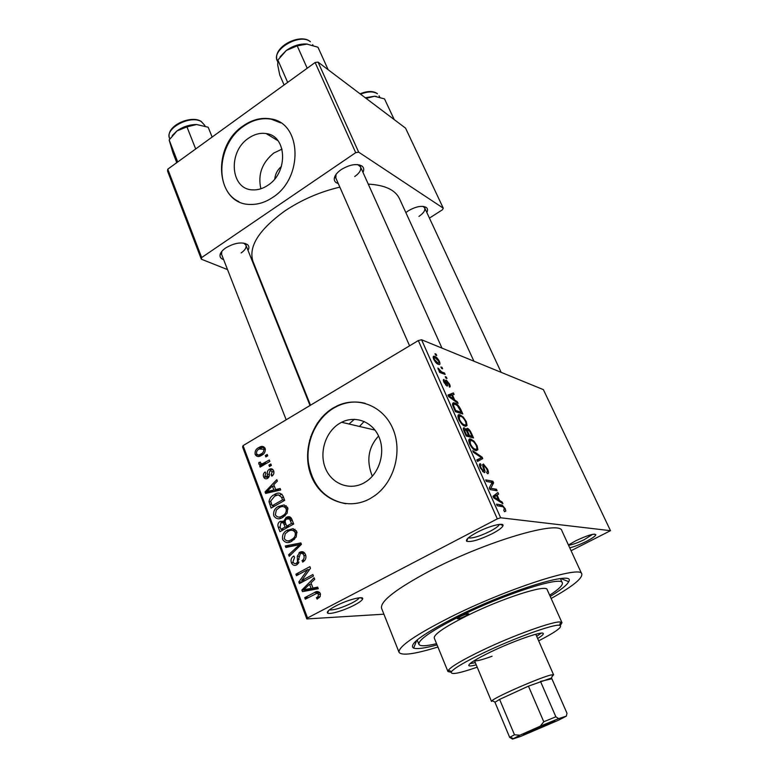 <?xml version="1.0" encoding="UTF-8"?>
<svg xmlns="http://www.w3.org/2000/svg" width="778" height="778" viewBox="0 0 778 778"><rect width="100%" height="100%" fill="white"/><g stroke="black" fill="none" stroke-linecap="round" stroke-linejoin="round"><path stroke-width="1.17" d="M492.25 533.698C479.656 539.767 471.147 542.305 466.703 541.284C465.439 539.747 468.842 536.781 476.933 532.405C488.73 526.132 503.988 522.174 503.026 525.529C502.462 527.474 498.863 530.197 492.25 533.698M468.288 537.909C472.479 538.522 479.783 536.295 490.208 531.228C495.596 528.379 498.679 526.103 499.457 524.382M568.455 545.028L575.846 540.729C587.507 535.283 594.178 533.29 595.86 534.739C595.365 536.188 592.068 538.473 585.97 541.576C579.698 544.649 574.29 546.72 569.729 547.809M568.553 545.242C572.277 544.775 577.558 542.888 584.395 539.582L592.554 534.36M354.175 605.206C344.246 610.448 329.386 614.863 327.557 613.045C326.517 611.819 329.211 609.485 335.639 606.033C347.046 599.945 363.861 595.53 362.704 598.817C362.256 600.315 359.417 602.444 354.175 605.206M329.366 609.894C334.132 610.244 341.698 607.929 352.074 602.94C356.1 600.82 358.512 599.109 359.3 597.786M260.893 188.782C257.683 174.651 261.982 162.738 273.798 153.033L282.025 149.113M281.403 166.482C277.551 169.721 275.334 173.864 274.76 178.93M248.474 138.26C227.516 151.885 230.414 189.686 252.772 189.881C257.956 190.133 263.032 188.577 267.982 185.222C288.453 172.356 286.965 135.712 266.154 133.573C260.134 132.678 254.241 134.244 248.474 138.26M243.008 125.997C210.964 147.023 215.914 204.964 250.526 204.439C258.082 204.614 265.463 202.28 272.67 197.427C303.595 178.172 301.883 122.905 270.861 118.917C261.379 117.264 252.101 119.627 243.008 125.997M280.722 122.885L271.347 119.219C261.865 117.566 252.587 119.919 243.504 126.299C217.072 143.94 213.979 190.416 238.895 201.648M372.312 476.262C366.156 460.8 368.237 447.389 378.565 436.02M364.182 482.807C349.614 491.074 331.477 483.897 325.321 467.986C318.961 452.193 325.719 431.42 339.918 423.203L341.62 422.279C355.42 415.209 372.526 421.666 378.954 436.896C385.557 452.018 379.752 472.557 366.35 481.465L364.182 482.807M333.266 407.935C311.852 420.509 301.669 451.775 311.171 475.728C320.351 499.846 347.805 511.107 370.143 498.61L374.967 495.528C394.572 481.514 402.664 450.88 392.744 428.425C383.029 405.834 357.968 396.08 337.38 405.766L333.266 407.935M365.174 403.325C355.945 400.991 346.842 401.847 337.885 405.902L333.762 408.061C316.374 418.389 305.803 441.175 308.38 462.55C312.455 485.832 324.941 499.564 345.86 503.755M338.274 183.569C335.444 182.713 334.112 181.05 334.258 178.58C334.666 175.556 337 172.551 341.26 169.565C349.769 164.489 356.664 163.312 361.964 166.025C363.89 167.552 364.23 169.672 362.976 172.376M336.018 174.437L335.843 178.036L409.578 345.811M223.636 259.619C221.01 258.753 219.814 257.217 220.038 255.009C220.446 252.636 222.352 250.273 225.756 247.9C234.693 242.755 241.939 241.657 247.482 244.593C249.164 246.072 249.33 247.988 247.997 250.36M221.798 251.411L221.584 254.367L286.178 419.789M405.853 212.589L408.158 210.916C415.88 206.452 421.929 205.295 426.276 207.425C427.764 208.601 427.949 210.284 426.821 212.482M437.071 644.904C425.021 648.181 417.222 649.26 413.663 648.132C408.071 644.651 422.328 634.187 456.423 616.74C509.872 589.88 576.683 569.778 568.689 581.681C567.055 585.037 560.899 589.948 550.211 596.405M551.145 598.486C572.336 586.593 582.557 578.433 581.808 574.008C581.681 564.75 507.645 588.314 450.229 617.207C415.228 635.013 398.171 646.732 399.056 652.343C401.74 655.922 414.703 654.152 437.926 647.014M581.808 574.008L561.94 530.907C560.782 519.597 486.931 540.914 430.749 570.41C396.517 588.645 380.111 601.258 381.541 608.231L399.056 652.343M473.89 361.177L399.474 198.662C395.273 189.871 384.867 185.028 368.266 184.133M339.85 187.138C320.059 191.777 301.738 199.703 284.894 210.906C258.88 229.763 248.24 246.607 252.976 261.447L310.48 405.221M359.485 426.461L364.143 421.452M354.36 419.303L349.03 424.01M374.383 429.3L373.625 429.777L374.383 429.3M440.922 366.973L441.992 367.372L442.614 368.782L441.544 368.383L440.922 366.973M441.68 371.981L444.51 373.012L445.142 374.432L439.667 372.438L439.035 371.009L439.91 371.33L437.868 368.023L441.68 371.981L440.426 372.711M445.249 376.678L446.319 377.058L446.951 378.478L445.891 378.098L445.249 376.678M446.29 380.121L449.577 384.176C450.433 386.277 450.374 387.24 449.402 387.055L448.76 383.807L447.068 381.59L447.068 383.087C447.827 385.129 447.797 386.112 446.971 386.053L443.966 382.27C443.12 380.257 443.149 379.333 444.053 379.499L444.724 382.494L446.222 384.575L446.047 382.747C445.308 380.743 445.386 379.878 446.29 380.121L445.502 380.578M454.644 399.931L457.406 401.886L458.086 403.393L448.663 396.586L447.982 395.049L453.409 392.929L454.08 394.436L452.426 394.942L454.644 399.931L453.885 400.359M466.323 421.647L467.053 425.517L464.865 426.149C462.959 425.702 460.916 423.465 458.748 419.439C457.454 415.549 457.882 414.042 460.051 414.907L463.338 417.144L466.323 421.647L465.711 421.987M477.099 445.775L477.877 449.752L475.533 450.472C473.676 450.005 471.701 447.807 469.62 443.898C468.298 439.93 468.696 438.335 470.846 439.113L474.103 441.262L477.099 445.775L476.486 446.115M505.214 508.686L505.797 511.029L504.533 511.73L503.755 510.174L504.368 508.501L503.103 506.77L497.21 505.729L496.52 504.173L502.111 505.068L505.214 508.686L504.562 509.016M497.307 518.868L418.321 340.57L421.569 339.753L543.384 389.642L610.487 530.684L500.643 517.778L497.307 518.868L307.514 617.965L306.824 618.938L383.914 614.192M421.569 339.753L500.643 517.778M499.476 500.4L502.16 502.043L502.88 503.648L493.729 497.891L492.999 496.267L497.901 492.513L498.61 494.108L497.113 495.09L499.476 500.4L498.523 500.906M490.772 488.273L496.442 489.255L497.123 490.772L490.023 489.566L489.284 487.923L492.143 482.486L486.406 481.426L485.715 479.89L492.863 481.232L493.592 482.866L490.772 488.273L489.702 488.847M483.391 464.038L487.553 469.153C488.847 472.372 488.788 473.87 487.378 473.656L486.61 472.129C487.553 472.197 487.573 471.108 486.658 468.852L484.072 465.545C483.439 465.759 483.546 466.917 484.393 469.008C485.287 471.478 485.219 472.684 484.208 472.625L480.289 467.889C479.112 464.962 479.16 463.591 480.434 463.776L481.203 465.312C480.357 465.195 480.337 466.1 481.125 468.016L483.42 471.069L484.081 470.787L482.7 465.954L483.391 464.038M472.752 450.725L482.097 457.133L482.749 458.592L477.507 461.432L476.807 459.866L481.621 457.765L473.452 452.31L472.752 450.725M467.354 428.328L467.481 428.377C468.852 428.882 470.184 430.555 471.487 433.395L473.52 437.946L466.207 436.02L464.145 431.391C463.046 428.814 463.066 427.628 464.194 427.822L466.45 429.845L467.354 428.328L466.353 428.892M454.712 403.033L454.79 403.053C456.715 403.393 458.757 405.601 460.897 409.685L462.793 413.935L455.383 411.688L452.66 405.299C452.368 403.014 453.059 402.255 454.712 403.033L452.475 404.307M434.795 356.45C436.254 356.801 437.8 358.473 439.444 361.488C440.338 364.036 440.066 365.008 438.617 364.415L438.354 364.328C436.905 363.978 435.369 362.295 433.735 359.29C432.84 356.781 433.103 355.799 434.494 356.343L433.171 357.413M434.999 353.718L436.079 354.146L436.701 355.546L435.631 355.118L434.999 353.718M306.824 618.938L242.59 446.98L243.076 445.629L307.514 617.965M610.487 530.684L571.071 550.717M267.204 454.44L267.739 455.83L265.833 456.949L265.298 455.558L267.204 454.44M270.841 463.999L271.376 465.39L269.46 466.518L268.925 465.118L270.841 463.999M280.158 488.487L280.722 489.975L265.599 493.427L265.045 491.949L276.803 479.656L277.367 481.135L273.798 484.694L275.645 489.586L280.158 488.487M287.16 513.179L283.007 517.244C279.263 519.723 276.18 519.218 273.759 515.746C273.146 511.545 274.634 508.481 278.223 506.536L284.087 504.912L287.734 507.84L287.16 513.179M296.204 537.005L292.013 541.07C288.22 543.53 285.108 542.995 282.657 539.455C281.986 535.517 283.289 532.56 286.557 530.567L293.082 528.622L296.778 531.607L296.204 537.005M305.54 554.636C306.425 557.486 305.773 559.781 303.576 561.531L302.691 562.115L302.37 560.423C304.004 559.178 304.499 557.505 303.858 555.404C303.119 553.586 301.942 553.022 300.337 553.712L296.758 564.828C294.376 565.985 292.586 565.275 291.38 562.689C290.564 560.072 291.186 557.972 293.218 556.406L293.841 555.998L294.58 557.369L292.975 561.765C293.656 563.457 294.745 563.982 296.243 563.321L297.488 562.086L297.293 556.299L299.754 552.254C302.331 551.048 304.256 551.835 305.54 554.636M317.677 587.118L318.28 588.703L302.447 591.62L301.864 590.045L314.108 577.743L314.711 579.318L310.986 582.868L312.951 588.061L317.677 587.118M418.321 340.57L243.076 445.629M320.235 596.434L317.152 599.148L316.393 597.728L317.823 596.765L318.649 594.343L316.957 593.283L305.297 599.196L304.733 597.689L314.302 592.622C316.734 590.891 318.747 591.192 320.341 593.536L320.235 596.434M312.892 574.534L313.456 576.031L299.423 583.558L298.83 581.963L307.67 569.642L296.476 575.681L295.912 574.203L309.887 566.647L310.5 568.251L301.66 580.573L312.892 574.534M300.862 542.927L301.407 544.357L289.202 556.319L288.638 554.802L299.549 544.619L285.886 547.479L285.312 545.952L300.862 542.927M291.974 519.539L293.676 524.022L279.963 531.695L278.281 527.212C277.445 524.8 277.999 522.894 279.954 521.474L283.659 521.26L286.275 517.399C288.852 515.989 290.748 516.699 291.974 519.539M283.085 496.17L284.68 500.361L271.104 508.092L269.013 501.713C269.587 498.367 271.308 496.043 274.187 494.72C277.892 492.143 280.858 492.63 283.085 496.17M273.681 470.885C274.294 473.102 273.681 474.852 271.833 476.146L271.123 474.843L272.242 471.604L270.015 470.593L269.246 473.17C269.723 475.407 269.159 477.147 267.564 478.382L267.418 478.46C265.687 479.258 264.403 478.713 263.596 476.836C262.964 474.794 263.479 473.17 265.152 471.974L265.852 473.267L264.967 475.98L266.835 477.099L267.428 474.249C266.971 472.051 267.574 470.418 269.237 469.338L269.46 469.212C271.357 468.327 272.757 468.881 273.681 470.885M269.324 460.002L269.859 461.403L260.144 467.111L259.619 465.711L261.165 464.806L258.821 464.155L258.841 462.531L260.377 462.113L260.581 463.221L262.205 463.873L269.324 460.002M265.152 448.488C265.59 451.658 264.413 453.934 261.612 455.315L260.718 455.801C258.354 457.104 256.507 456.647 255.155 454.42C254.717 451.308 255.855 449.062 258.588 447.671L259.687 447.078C262.011 445.813 263.83 446.28 265.152 448.488M315.119 62.512L318.027 62.084L358.668 152.148L355.702 152.673L315.119 62.512L167.776 169.166L201.667 257.547L201.317 259.181L227.536 269.606M261.009 282.91L261.671 283.173M201.317 259.181L167.513 170.956L167.776 169.166M358.668 152.148L443.266 208.164L442.439 209.778L429.437 218.103M443.266 208.164L405.571 128.166L318.027 62.084M355.702 152.673L201.667 257.547M354.71 176.567C359.533 173.124 361.459 169.886 360.506 166.862L357.724 164.605M241.122 252.947C245.041 250.185 246.636 247.579 245.906 245.128L243.728 243.096M418.934 216.401C423.533 213.25 425.449 210.4 424.671 207.852L422.979 206.364M311.21 436.555L310.587 436.759M309.508 440.27L310.121 440.047M319.311 597.64L316.393 597.728M320.555 594.295L318.649 594.343M308.351 597.582L304.733 597.689M318.076 593.254L319.69 592.408M307.417 590.706L307.135 589.938L301.864 590.045M317.998 587.974L312.951 588.061M311.501 584.229L309.537 584.259L303.576 589.938L308.837 589.841L316.208 588.012M311.735 589.121L306.493 589.218L311.112 588.431L309.537 584.259M316.335 588.343L311.112 588.431M303.576 589.938L306.493 589.218M302.447 581.934L298.83 581.963M309.488 569.661L307.67 569.642M299.209 574.213L295.912 574.203M305.034 580.544L301.66 580.573M304.402 560.782L301.942 560.724M305.803 555.463L303.858 555.404M297.536 564.303L296.924 563.33M293.481 562.727L291.38 562.689M298.392 563.36L296.243 563.321M298.995 562.115L297.488 562.086M298.917 556.348L297.293 556.299M303.41 553.81L304.441 552.788M304.013 552.399L299.754 552.254M290.69 554.86L288.638 554.802M301.067 544.697L299.549 544.619M290.758 546.487L285.312 545.952M290.641 546.175L301.319 544.104M289.834 542.062L288.521 540.768M292.771 530.353L287.597 529.935M292.907 530.285L295.027 529.332M296.301 530.645L294.376 531.257M290.398 540.146L292.051 541.05M284.252 538.551C286.168 541.255 288.57 541.595 291.478 539.601L292.45 538.998C294.784 537.51 295.689 535.352 295.163 532.522C293.287 529.886 290.933 529.517 288.103 531.413L285.234 533.757L284.252 538.551M293.967 539.728L291.478 539.601M297.07 532.638L295.163 532.522M280.255 527.338L278.281 527.212M284.194 522.874L285.225 521.931M285.186 521.698L280.216 521.318M285.176 521.377L283.659 521.26M290.048 519.043L291.235 518.051M291.05 517.798L286.275 517.399M281.014 529.361L285.098 527.066L283.377 522.913L280.975 522.631L280.07 526.842L281.014 529.361L283.814 529.536M287.889 527.26L285.098 527.066M285.497 522.972L283.28 522.806M285.536 523.079L283.377 522.913M286.703 526.171L291.517 523.477L289.611 519.004L286.586 518.984C285.156 520.093 284.826 521.532 285.623 523.322L286.703 526.171L289.484 526.366M293.53 523.623L291.517 523.477M291.828 519.189L289.611 519.004M292.363 520.56L290.35 520.404M289.649 516.825L288.492 517.584M280.683 518.313L279.506 517M282.025 506.595L278.66 506.274M284.096 506.731L286.255 505.768M287.403 507.11L285.536 507.694M281.325 516.388L282.793 517.36M275.344 514.832C277.231 517.487 279.603 517.808 282.482 515.795L283.046 515.454C285.594 513.995 286.625 511.768 286.139 508.754C284.281 506.167 281.957 505.826 279.156 507.723L276.316 510.076L275.344 514.832M284.826 515.989L282.482 515.795M288.035 508.929L286.139 508.754M270.793 501.898L269.013 501.713M277.172 495.051L274.187 494.72M280.061 495.032L281.937 494.205M272.144 505.768L282.54 499.836L281.568 497.268L278.223 494.818L274.702 496.15L270.705 501.061L272.144 505.768L274.741 506.021M284.563 500.06L282.54 499.836M283.581 497.492L281.568 497.268M269.742 492.484L265.045 491.949M280.09 490.121L275.645 489.586M269.47 490.957L273.885 490.023L272.397 486.085L266.679 491.774L269.47 490.957L274.06 491.492M278.252 490.539L273.885 490.023M270.773 492.25L266.679 491.774M274.41 486.328L272.397 486.085M272.952 475.095L271.123 474.843M273.944 471.847L272.242 471.604M268.575 477.507L266.514 477.235M265.794 477.138L263.596 476.836M268.702 477.352L266.835 477.099M269.159 476.408L267.476 476.175M273.175 469.912L269.237 469.338M271.25 465.468L268.925 465.118M261.933 466.061L259.619 465.711M263.47 465.156L261.165 464.806M263.868 464.923L258.821 464.155M264.16 464.748L264.112 464.165M260.455 462.774L258.841 462.531M264.938 464.291L262.205 463.873M266.582 463.328L264.287 462.968M267.554 455.937L265.298 455.558M260.776 455.772L255.155 454.42M260.572 455.305L260.329 454.342L261.077 453.934C263.052 453.02 263.946 451.464 263.761 449.266L259.21 448.994C257.246 449.908 256.361 451.454 256.546 453.642C257.518 455.004 258.773 455.237 260.319 454.342L262.546 454.712M261.252 448.128L258.588 447.671M263.975 448.605L264.977 448.07M263.11 454.274L261.077 453.934M265.405 449.558L263.761 449.266M504.514 511.7L505.797 511.029M501.158 502.569L502.16 502.043M493.301 496.928L498.61 494.108M493.359 497.084L497.113 495.09M495.722 497.998L498.426 499.758L496.52 495.479L494.059 497.084L495.722 497.998L494.73 498.523M497.482 500.254L498.426 499.758M493.495 497.375L494.059 497.084M493.388 497.142L496.52 495.479M494.448 490.315L496.442 489.255M490.937 482.272L492.863 481.232M491.297 484.081L493.592 482.866M486.931 469.494L487.553 469.153M479.472 464.301L480.434 463.776M480.503 468.346L481.125 468.016M482.652 471.604L483.556 471.108M481.31 457.571L482.097 457.133M477.002 460.284L481.621 457.765M476.224 450.656L477.877 449.752M468.764 440.26L470.846 439.113M473.432 441.632L474.103 441.262M470.476 444.102C472.071 447.078 473.559 448.712 474.95 449.003L475.397 449.139C476.972 449.684 477.264 448.498 476.262 445.57C474.697 442.653 473.219 441.029 471.838 440.698L470.106 440.795L470.476 444.102L469.873 444.433M474.201 449.791L475.397 449.139M468.833 441.505L470.106 440.795M463.348 428.299L464.194 427.822M466.411 434.756L468.609 435.34L466.606 430.993L464.972 429.339C464.203 429.262 464.301 430.205 465.254 432.169L466.411 434.756L465.798 435.096M467.014 436.234L468.609 435.34M469.465 435.573L472.022 436.254L469.854 431.576L468.016 429.806C467.179 429.68 467.228 430.623 468.161 432.656L469.465 435.573L467.87 436.458M470.427 437.129L472.022 436.254M467.559 432.986L468.161 432.656M465.575 426.334L467.053 425.517M457.911 416.123L460.051 414.907M462.696 417.514L463.338 417.144M459.613 419.682C461.276 422.755 462.832 424.428 464.262 424.7L464.544 424.788C466.139 425.401 466.44 424.273 465.477 421.413C463.814 418.37 462.268 416.697 460.839 416.415L459.283 416.493L459.613 419.682L459.02 420.023M463.406 425.42L464.544 424.788M457.999 417.212L459.283 416.493M460.304 410.016L460.897 409.685M455.607 410.492L461.286 412.223L457.425 405.63L455.354 404.482C454.158 403.908 453.593 404.365 453.671 405.853L455.607 410.492L455.004 410.833M459.847 413.04L461.286 412.223M453.846 408.236L454.449 407.896M452.99 406.242L453.671 405.853M456.618 402.333L457.406 401.886M448.332 395.846L453.409 392.929M451.833 395.282L452.426 394.942M450.783 397.101L453.564 399.163L451.765 395.136L449.062 395.963L450.783 397.101L450.005 397.548M452.815 399.581L453.564 399.163M448.527 396.274L449.062 395.963M449.032 384.497L449.577 384.176M445.901 382.27L446.737 381.784M443.343 379.907L444.053 379.499M444.209 382.795L444.724 382.494M445.58 384.945L446.222 384.575M445.609 377.476L446.319 377.058M443.266 373.741L444.51 373.012M439.327 371.67L439.91 371.33M438.121 369.142L438.841 368.723M438.636 370.046L439.2 369.715M439.424 371.894L440.445 371.3M441.282 367.78L441.992 367.372M438.889 361.809L439.444 361.488M434.542 359.64L437.936 362.986C438.957 363.452 439.191 362.84 438.646 361.148L435.233 357.792C434.221 357.335 433.998 357.948 434.542 359.64L434.036 359.932M436.818 363.443L437.722 362.908M435.379 354.564L436.079 354.146M465.468 616.069L468.706 613.813C467.666 613.511 464.923 614.387 460.479 616.439L457.25 618.685C458.3 618.987 461.043 618.111 465.468 616.069M537.656 638.524C541.683 636.044 543.559 634.381 543.297 633.564C543.277 630.598 513.781 640.809 490.675 651.954C476.039 659.063 468.735 663.585 468.745 665.521C469.153 666.279 471.653 666.056 476.224 664.859M536.694 636.336L541.177 633.156M538.677 640.848C556.455 631.619 563.408 626.426 559.528 625.279C553.596 623.917 513.743 638.291 483.089 653.082C465.137 661.777 454.624 667.932 451.541 671.56C449.703 675.168 458.261 673.709 477.206 667.193M451.143 672.241L447.963 671.56L448.41 670.159C451.551 666.367 462.463 659.939 481.135 650.875C513.042 635.432 554.568 620.533 560.685 622.04L561.998 622.682L560.296 625.454M561.998 622.682L547.158 589.598C546.778 583.928 501.479 598.457 466.45 616.001C444.569 627.058 433.832 634.391 434.241 637.999L447.963 671.56M549.676 595.199C558.828 589.267 563.039 585.144 562.309 582.829C561.998 575.594 504.212 594.061 459.467 616.516C431.819 630.54 418.292 639.798 418.885 644.301C420.062 646.421 425.955 646.217 436.565 643.678M492.036 656.262C481.514 660.055 475.65 661.485 474.424 660.532L491.521 701.445L492.017 700.715C495.693 696.748 542.13 676.588 551.495 674.896L553.605 674.837L552.176 676.277M469.912 663.702L475.3 662.642M327.985 69.339L317.959 47.215L306.493 43.986C299.559 43.724 292.859 45.873 286.372 50.405L297.206 45.853L307.31 44.054M307.193 68.24L297.206 45.853M287.656 82.39L277.882 60.052L286.372 50.405L280.109 56.804M284.096 84.967L279.769 75.038L277.727 65.07L277.882 60.052M524.79 734.131L524.08 734.354C518.284 736.105 548.091 722.947 554.315 721.021L554.986 721.109C552.263 722.859 529.906 732.497 524.79 734.131M555.871 716.801L558.653 718.619L540.263 726.175L543.773 721.751L555.871 716.801L540.486 681.402L551.884 678.786L551.573 677.959L528.437 686.138L499.602 699.393L495.178 702.126L495.246 702.952M543.773 721.751L528.437 686.138L499.602 699.393L514.491 734.792L519.967 735.191L512.556 739.1L520.929 736.299L558.351 720.272L566.345 716.139L558.653 718.619M512.556 739.1L509.668 737.369L514.491 734.792M494.983 702.31L509.668 737.369M566.345 716.139L566.997 713.27L551.884 678.786M540.263 726.175L519.967 735.191M394.047 119.228L384.526 98.913L374.51 96.248L365.281 97.756M366.895 98.981L366.574 98.271L374.51 96.248L376.338 96.414M366.078 98.359L366.574 98.271M212.131 137.054L208.164 127.222L196.61 124.519C189.55 124.577 183.024 126.697 177.024 130.889L186.944 126.872L196.61 124.519M195.686 148.958L186.944 126.872M177.705 161.98L169.157 139.943L177.024 130.889L172.22 135.586M176.762 162.66L172.969 152.867L169.157 139.943M319.505 592.496L314.302 592.622M299.141 559.294L297.536 559.256M299.248 546.477L297.575 546.409M286.071 524.498L284.077 524.353M271.6 504.3L269.606 504.105M269.324 474.512L267.428 474.249M499.155 506.001L501.324 504.864M493.476 497.327L495.139 496.442M483.77 469.348L484.393 469.008M476.953 460.177L480.755 458.096M470.894 433.725L471.487 433.395M464.641 432.51L465.254 432.169M446.29 383.535L447.068 383.087M310.266 41.594L310.373 41.759C300.23 32.637 271.075 49.588 277.279 60.879L277.571 61.55M377.32 93.623L377.418 93.788C373.469 91.182 367.848 91.318 360.545 94.177M201.181 121.387L204.731 125.316L201.346 121.65C190.688 114.609 164.557 128.351 169.546 138.309L169.789 138.951M467.86 538.288L466.703 541.284M328.656 610.487L327.557 613.045M335.571 176.149L334.258 178.58M221.409 252.724L220.038 255.009M416.765 640.304L413.663 648.132M221.127 253.2L220.923 252.665L221.127 253.2M335.26 176.713L334.997 176.12L335.26 176.713M359.903 165.539L359.64 164.946L359.903 165.539M245.449 243.971L245.235 243.436L245.449 243.971M317.745 423.397L317.531 422.853M560.88 578.531L568.689 581.681M308.74 467.666L310.15 471.264M313.622 480.133L314.808 483.148M423.796 206.822L426.276 207.425M244.914 243.806L247.482 244.593M359.28 165.393L361.964 166.025M337.885 405.902L337.38 405.766M341.62 422.279L375.015 430.098M271.347 119.219L270.861 118.917M277.979 140.711L266.154 133.573M317.823 596.765L320.089 596.697M302.37 560.423L304.675 560.481M293.218 556.406L294.074 556.435M296.719 563.019L298.587 563.058M299.122 552.652L304.383 552.837M286.557 530.567L289.455 530.752M292.45 538.998L294.619 539.115M279.954 521.474L285.215 521.873M285.876 517.652L291.176 518.08M286.79 517.137L288.939 517.312M278.223 506.536L281.159 506.818M283.046 515.454L285.225 515.639M269.46 469.212L273.039 469.737M263.713 463.28L266.047 463.639M259.687 447.078L264.938 448.002M263.742 449.217L265.376 449.499M502.111 505.068L500.079 506.138M483.42 471.069L482.574 471.526M483.615 464.106L482.545 464.68M471.215 439.23L468.745 440.591M474.95 449.003L473.899 449.587M464.281 427.851L463.328 428.377M467.481 428.377L466.343 429.009M460.206 414.956L457.902 416.259M464.262 424.7L463.211 425.284M454.79 403.053L452.485 404.375M434.494 356.343L433.161 357.141M434.192 358.405L433.531 358.804M437.936 362.986L436.964 363.559M360.204 597.718L362.704 598.817M594.227 534.116L595.86 534.739M500.03 524.343L503.026 525.529M451.541 671.56L448.41 670.159M418.885 644.301L417.144 639.983M562.309 582.829L560.384 578.589M559.528 625.279L560.685 622.04M312.688 44.647L312.989 45.319M277.279 60.879C271.736 47.225 299.763 33.094 309.907 41.312M441.982 348.116L360.506 166.862M424.671 207.852L501.149 372.341M245.906 245.128L310.014 405.494M317.161 423.388L317.385 423.942M551.573 677.959L552.73 674.691M553.605 674.837L535.77 634.245M495.178 702.126L492.017 700.715M513.266 738.555L510.076 737.106M360.058 93.807C367.187 90.929 372.837 90.783 376.98 93.37M379.081 95.84L379.693 97.153M204.731 125.316L205.042 126.094M169.546 138.309C165.199 126.289 190.172 114.95 200.753 121.144"/></g></svg>
